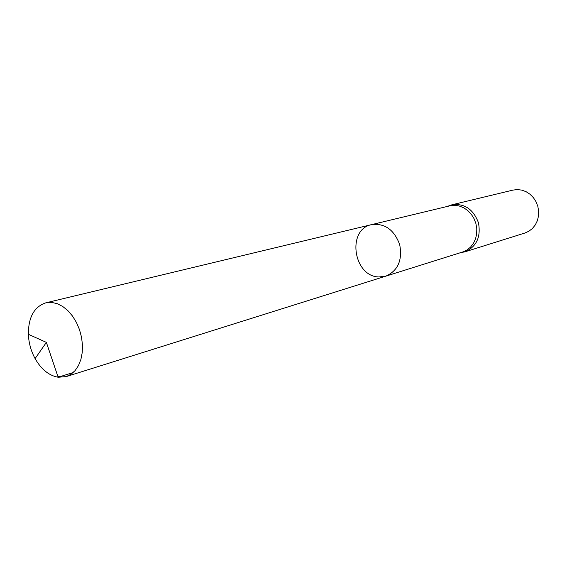 <?xml version="1.0" encoding="UTF-8"?>
<svg xmlns="http://www.w3.org/2000/svg" width="567" height="567" viewBox="0 0 567 567"><rect width="100%" height="100%" fill="white"/><g stroke="black" fill="none" stroke-linecap="round" stroke-linejoin="round"><path stroke-width="0.85" d="M371.591 224.624L449.872 205.828L454.436 205.318L459.079 205.941L463.558 207.685L467.669 210.463L471.205 214.142L473.984 218.557L475.883 223.483L476.79 228.678L476.67 233.895L475.536 238.877L473.438 243.371L470.49 247.169L466.832 250.09L462.651 252.003L385.851 276.143C397.963 270.721 402.577 260.203 399.692 244.575C394.129 229.692 384.759 223.037 371.591 224.624C346.536 229.38 353.333 276.682 378.976 276.965L385.851 276.143C397.963 270.721 402.577 260.203 399.692 244.575C394.129 229.692 384.759 223.037 371.591 224.624L45.792 302.842C34.19 306.754 28.378 317.237 28.364 334.296C28.754 342.907 30.994 351.008 35.09 358.599C41.278 369.379 48.96 375.595 58.139 377.239L66.211 376.601L70.995 374.284L75.156 370.534L78.515 365.502L80.911 359.393L82.25 352.447L82.463 344.963L81.535 337.252L79.5 329.647L76.453 322.481L72.519 316.06L67.877 310.645L62.724 306.471L57.281 303.692L51.774 302.424L45.792 302.842M460.595 252.648L464.961 251.826C476.542 246.716 481.043 237.034 478.463 222.767C473.346 209.209 464.501 203.213 451.942 204.786L447.774 206.331M464.961 251.826L524.9 233.023L528.926 231.201L532.456 228.451L535.319 224.879L537.367 220.676L538.494 216.027L538.65 211.172L537.821 206.331L536.049 201.76L533.412 197.67L530.053 194.268L526.133 191.717L521.853 190.129L517.402 189.576L513.015 190.087L451.942 204.786M73.235 372.519L60.612 376.467L57.855 376.382L46.374 342.39L35.09 358.599M460.822 252.577L462.091 252.485M448.001 206.275L449.135 205.701M385.851 276.143L66.211 376.601M46.374 342.39L28.364 334.296"/></g></svg>
